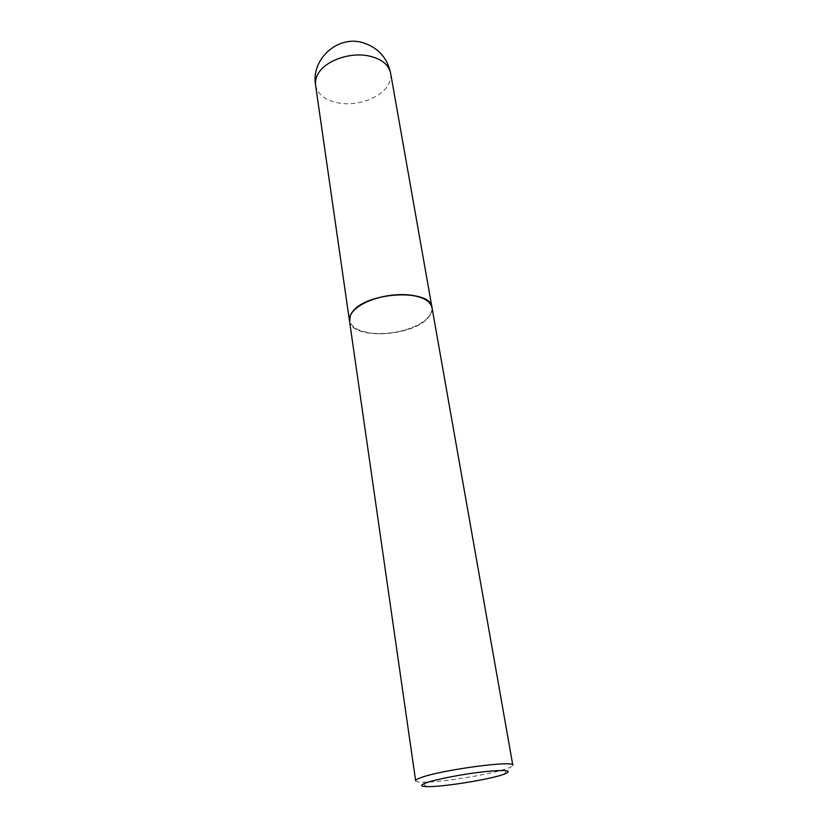 <?xml version="1.0" encoding="UTF-8"?>
<svg xmlns="http://www.w3.org/2000/svg" width="828" height="828" viewBox="0 0 828 828"><rect width="100%" height="100%" fill="white"/><g stroke="black" fill="none" stroke-linecap="round" stroke-linejoin="round"><path stroke-width="0.62" stroke-dasharray="4.14 3.1" d="M349.468 320.757C350.937 339.48 411.444 336.944 427.786 317.942C431.129 314.392 432.526 310.893 431.978 307.436M354.032 310.303L352.935 311.514C345.731 323.458 352.749 330.807 373.987 333.58C393.424 335.133 418.016 328.043 427.59 317.921C434.193 310.49 433.127 304.197 424.391 299.032M349.478 320.86C350.741 339.656 411.433 337.182 427.817 318.128C431.16 314.588 432.568 311.09 432.019 307.633M415.646 780.804C415.801 781.56 417.622 782.005 421.121 782.139C437.225 782.988 488.903 774.904 506.343 768.808L508.04 768.218C511.311 766.997 512.905 766.003 512.822 765.238M315.571 85.139C317.59 94.475 325.311 100.436 338.724 103.034C356.682 106.294 379.41 98.532 387.4 86.153C390.257 81.858 391.323 77.511 390.609 73.123M426.451 786.6L421.121 782.139M504.366 774.118L508.04 768.218"/><path stroke-width="1.24" d="M390.609 73.123C387.183 57.494 377.816 47.32 362.509 42.58C337.348 35.138 310.883 59.512 315.571 85.139C315.044 81.382 315.892 77.584 318.107 73.764C325.207 60.796 349.726 51.967 368.491 55.88C381.284 58.705 388.663 64.449 390.609 73.123L431.978 307.436C431.316 288.693 367.177 291.663 352.738 311.504C350.14 314.65 349.043 317.704 349.447 320.664L349.468 320.757M352.759 311.701C350.172 314.847 349.074 317.9 349.478 320.86L415.646 780.804C415.552 780.028 417.219 779.013 420.634 777.761C440.02 770.071 515.13 759.969 512.822 765.238L432.019 307.633C430.156 300.367 421.587 296.093 406.31 294.799C393.766 294.219 381.625 296.165 369.888 300.636C362.084 303.772 356.371 307.467 352.759 311.701M426.182 782.822C420.075 785.089 420.158 786.352 426.451 786.6C440.744 787.262 487.299 779.966 502.855 774.646L504.366 774.118C513.225 770.392 506.684 769.564 484.732 771.644C463.887 773.901 436.211 779.21 426.182 782.822M424.391 299.032C419.744 296.631 413.679 295.182 406.196 294.706C393.724 294.137 381.646 296.072 369.971 300.512C363.016 303.296 357.696 306.567 354.032 310.303M315.571 85.139L349.447 320.664"/></g></svg>
